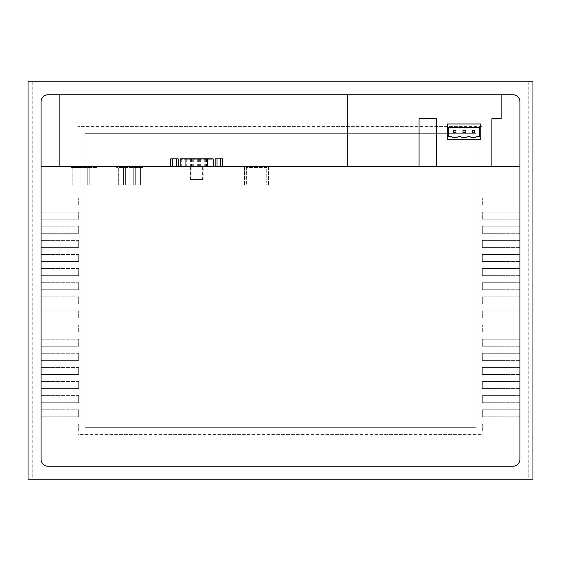 <?xml version="1.0" encoding="UTF-8"?>
<svg xmlns="http://www.w3.org/2000/svg" width="561" height="561" viewBox="0 0 561 561"><rect width="100%" height="100%" fill="white"/><g stroke="black" fill="none" stroke-linecap="round" stroke-linejoin="round"><path stroke-width="0.42" stroke-dasharray="2.81 2.1" d="M476.044 427.335L476.044 133.665L84.956 133.665L476.044 133.665L476.044 427.335L84.956 427.335L84.956 133.665L84.956 427.335L476.044 427.335M483.105 434.396L483.105 126.604L77.895 126.604L483.105 126.604L483.105 434.396L77.895 434.396L77.895 126.604L77.895 434.396L483.105 434.396M474.473 132.782L472.25 132.782L472.25 130.559L474.473 130.559L474.473 132.782M455.946 132.782L453.723 132.782L453.723 130.559L455.946 130.559L455.946 132.782M465.209 132.782L462.986 132.782L462.986 130.559L465.209 130.559L465.209 132.782M532.95 479.22L28.05 479.22L28.05 81.78L532.95 81.78L532.95 479.22M266.741 167.522L246.363 167.522L246.363 185.123L246.363 167.522L266.741 167.522L266.741 185.123L246.363 185.123L266.741 185.123L266.741 167.522M467.923 136.323L469.536 136.323A6.024 6.024 0 0 0 477.187 136.323L479.662 136.323L479.662 127.354L448.534 127.354L448.534 136.323L451.009 136.323A6.024 6.024 0 0 0 458.66 136.323L460.272 136.323A6.024 6.024 0 0 0 467.923 136.323M118.336 185.123L140.566 185.123L118.336 185.123L118.336 167.522L140.566 167.522L118.336 167.522L118.336 185.123M72.832 185.123L95.068 185.123L72.832 185.123L72.832 167.522L95.068 167.522L72.832 167.522L72.832 185.123M203.166 179.569L190.2 179.569L203.166 179.569L203.166 166.855L191.126 166.855L203.166 166.855L203.166 179.569M519.977 101.814L519.977 459.186A7.062 7.062 0 0 1 512.922 466.247L48.078 466.247A7.062 7.062 0 0 1 41.023 459.186L41.023 101.814A7.062 7.062 0 0 1 48.078 94.753L512.922 94.753A7.062 7.062 0 0 1 519.977 101.814M244.512 185.123L268.593 185.123L244.512 185.123L244.512 166.042L244.512 185.123M135.285 185.123L135.285 167.522L135.285 185.123M140.566 185.123L140.566 167.522L140.566 185.123M123.616 185.123L123.616 167.522L123.616 185.123M125.65 185.123L125.65 167.522L125.65 185.123M133.252 185.123L133.252 167.522L133.252 185.123M89.788 185.123L89.788 167.522L89.788 185.123M95.068 185.123L95.068 167.522L95.068 185.123M78.112 185.123L78.112 167.522L78.112 185.123M80.153 185.123L80.153 167.522L80.153 185.123M87.747 185.123L87.747 167.522L87.747 185.123M202.24 179.569L202.24 166.855M191.126 179.569L191.126 166.855L190.2 166.855L191.126 166.855L191.126 179.569L191.126 166.855M190.2 179.569L190.2 166.855L190.2 179.569M78.666 430.953L78.666 423.892L78.666 430.953L41.065 430.953L41.065 423.892L41.065 430.953L78.666 430.953M78.666 416.83L78.666 409.775L78.666 416.83L41.065 416.83L41.065 409.775L41.065 416.83L78.666 416.83M78.666 402.714L78.666 395.652L78.666 402.714L41.065 402.714L41.065 395.652L41.065 402.714L78.666 402.714M78.666 388.598L78.666 381.536L78.666 388.598L41.065 388.598L41.065 381.536L41.065 388.598L78.666 388.598M78.666 374.475L78.666 367.42L78.666 374.475L41.065 374.475L41.065 367.42L41.065 374.475L78.666 374.475M78.666 360.358L78.666 353.297L78.666 360.358L41.065 360.358L41.065 353.297L41.065 360.358L78.666 360.358M78.666 346.242L78.666 339.181L78.666 346.242L41.065 346.242L41.065 339.181L41.065 346.242L78.666 346.242M78.666 332.119L78.666 325.057L78.666 332.119L41.065 332.119L41.065 325.057L41.065 332.119L78.666 332.119M78.666 318.003L78.666 310.941L78.666 318.003L41.065 318.003L41.065 310.941L41.065 318.003L78.666 318.003M78.666 303.88L78.666 296.825L78.666 303.88L41.065 303.88L41.065 296.825L41.065 303.88L78.666 303.88M78.666 289.764L78.666 282.702L78.666 289.764L41.065 289.764L41.065 282.702L41.065 289.764L78.666 289.764M78.666 275.647L78.666 268.586L78.666 275.647L41.065 275.647L41.065 268.586L41.065 275.647L78.666 275.647M78.666 261.524L78.666 254.47L78.666 261.524L41.065 261.524L41.065 254.47L41.065 261.524L78.666 261.524M78.666 247.408L78.666 240.346L78.666 247.408L41.065 247.408L41.065 240.346L41.065 247.408L78.666 247.408M78.666 233.292L78.666 226.23L78.666 233.292L41.065 233.292L41.065 226.23L41.065 233.292L78.666 233.292M78.666 219.169L78.666 212.114L78.666 219.169L41.065 219.169L41.065 212.114L41.065 219.169L78.666 219.169M78.666 205.053L78.666 197.991L78.666 205.053L41.065 205.053L41.065 197.991L41.065 205.053L78.666 205.053M482.334 430.953L482.334 423.892L482.334 430.953L519.935 430.953L519.935 423.892L482.334 423.892L519.935 423.892L519.935 430.953L482.334 430.953M482.334 416.83L482.334 409.775L482.334 416.83L519.935 416.83L519.935 409.775L482.334 409.775L519.935 409.775L519.935 416.83L482.334 416.83M482.334 402.714L482.334 395.652L482.334 402.714L519.935 402.714L519.935 395.652L482.334 395.652L519.935 395.652L519.935 402.714L482.334 402.714M482.334 388.598L482.334 381.536L482.334 388.598L519.935 388.598L519.935 381.536L482.334 381.536L519.935 381.536L519.935 388.598L482.334 388.598M482.334 374.475L482.334 367.42L482.334 374.475L519.935 374.475L519.935 367.42L482.334 367.42L519.935 367.42L519.935 374.475L482.334 374.475M482.334 360.358L482.334 353.297L482.334 360.358L519.935 360.358L519.935 353.297L482.334 353.297L519.935 353.297L519.935 360.358L482.334 360.358M482.334 346.242L482.334 339.181L482.334 346.242L519.935 346.242L519.935 339.181L482.334 339.181L519.935 339.181L519.935 346.242L482.334 346.242M482.334 332.119L482.334 325.057L482.334 332.119L519.935 332.119L519.935 325.057L482.334 325.057L519.935 325.057L519.935 332.119L482.334 332.119M482.334 318.003L482.334 310.941L482.334 318.003L519.935 318.003L519.935 310.941L482.334 310.941L519.935 310.941L519.935 318.003L482.334 318.003M482.334 303.88L482.334 296.825L482.334 303.88L519.935 303.88L519.935 296.825L482.334 296.825L519.935 296.825L519.935 303.88L482.334 303.88M482.334 289.764L482.334 282.702L482.334 289.764L519.935 289.764L519.935 282.702L482.334 282.702L519.935 282.702L519.935 289.764L482.334 289.764M482.334 275.647L482.334 268.586L482.334 275.647L519.935 275.647L519.935 268.586L482.334 268.586L519.935 268.586L519.935 275.647L482.334 275.647M482.334 261.524L482.334 254.47L482.334 261.524L519.935 261.524L519.935 254.47L482.334 254.47L519.935 254.47L519.935 261.524L482.334 261.524M482.334 247.408L482.334 240.346L482.334 247.408L519.935 247.408L519.935 240.346L482.334 240.346L519.935 240.346L519.935 247.408L482.334 247.408M482.334 233.292L482.334 226.23L482.334 233.292L519.935 233.292L519.935 226.23L482.334 226.23L519.935 226.23L519.935 233.292L482.334 233.292M482.334 219.169L482.334 212.114L482.334 219.169L519.935 219.169L519.935 212.114L482.334 212.114L519.935 212.114L519.935 219.169L482.334 219.169M482.334 205.053L482.334 197.991L482.334 205.053L519.935 205.053L519.935 197.991L482.334 197.991L519.935 197.991L519.935 205.053L482.334 205.053M268.593 166.042L244.512 166.042L268.593 166.042L268.593 185.123L268.593 166.042M215.172 158.868L222.661 158.868M170.705 158.868L178.195 158.868M142.599 167.522L116.66 167.522L142.599 167.522L142.599 166.596L116.66 166.596L142.599 166.596L142.599 167.522M97.095 167.522L71.156 167.522L97.095 167.522L97.095 166.596L71.156 166.596L97.095 166.596L97.095 167.522M205.017 166.855L188.342 166.596L205.017 166.855M78.666 423.892L41.065 423.892L78.666 423.892M78.666 409.775L41.065 409.775L78.666 409.775M78.666 395.652L41.065 395.652L78.666 395.652M78.666 381.536L41.065 381.536L78.666 381.536M78.666 367.42L41.065 367.42L78.666 367.42M78.666 353.297L41.065 353.297L78.666 353.297M78.666 339.181L41.065 339.181L78.666 339.181M78.666 325.057L41.065 325.057L78.666 325.057M78.666 310.941L41.065 310.941L78.666 310.941M78.666 296.825L41.065 296.825L78.666 296.825M78.666 282.702L41.065 282.702L78.666 282.702M78.666 268.586L41.065 268.586L78.666 268.586M78.666 254.47L41.065 254.47L78.666 254.47M78.666 240.346L41.065 240.346L78.666 240.346M78.666 226.23L41.065 226.23L78.666 226.23M78.666 212.114L41.065 212.114L78.666 212.114M78.666 197.991L41.065 197.991L78.666 197.991M41.065 101.857A7.062 7.062 0 0 1 48.127 94.802L512.873 94.802A7.062 7.062 0 0 1 519.935 101.857L519.935 459.143A7.062 7.062 0 0 1 512.873 466.198L48.127 466.198A7.062 7.062 0 0 1 41.065 459.143L41.065 101.857M480.777 139.359L447.426 139.359L447.426 123.981L480.777 123.981L480.777 139.359M519.935 166.596L436.304 166.596L436.304 118.701L419.067 118.701L419.067 166.596L41.065 166.596M501.155 94.802L501.155 118.701L491.892 118.701L491.892 166.596M269.518 166.042L243.579 166.042L243.579 166.596L269.518 166.596L269.518 166.042M222.661 166.596L220.789 166.596L222.661 166.596M220.789 166.596L215.172 166.596L220.789 166.596L220.789 158.868M217.044 166.596L217.044 158.868M178.195 166.596L176.322 166.596L178.195 166.596M176.322 166.596L170.705 166.596L176.322 166.596L176.322 158.868M172.578 166.596L172.578 158.868M116.66 167.522L116.66 166.596L116.66 167.522M71.156 167.522L71.156 166.596L71.156 167.522M59.845 94.802L59.845 166.596M347.224 166.596L347.224 94.802M436.304 166.596L419.067 166.596M269.518 166.596L243.579 166.596M186.911 166.596L213.194 166.596L180.172 166.596L186.911 166.596L186.911 158.868L213.194 158.868M180.172 158.868L212.261 158.868L181.098 158.868L186.911 158.868L186.911 159.254L181.098 159.254L212.261 159.254L186.911 159.254M192.051 166.596L191.399 166.596L192.051 166.596M196.68 166.596L197.332 166.596L196.68 166.596M201.315 166.596L200.663 166.596L201.315 166.596M205.943 166.596L206.595 166.596L205.943 166.596M189.737 166.596L189.085 166.596L189.737 166.596M194.365 166.596L195.018 166.596L194.365 166.596M199.001 166.596L198.349 166.596L199.001 166.596M203.629 166.596L204.281 166.596L203.629 166.596M192.051 159.254L191.399 159.254L192.051 159.254M196.68 159.254L197.332 159.254L196.68 159.254M201.315 159.254L200.663 159.254L201.315 159.254M205.943 159.254L206.595 159.254L205.943 159.254M189.737 159.254L189.085 159.254L189.737 159.254M194.365 159.254L195.018 159.254L194.365 159.254M199.001 159.254L198.349 159.254L199.001 159.254M203.629 159.254L204.281 159.254L203.629 159.254M187.416 159.254L188.068 159.254L187.416 159.254M187.416 166.596L188.068 166.596L187.416 166.596M528.245 81.78L528.245 479.22M32.755 81.78L32.755 479.22M202.703 179.569L202.703 166.855M190.663 179.569L190.663 166.855M212.107 166.596L212.107 158.868M206.448 166.596L206.448 159.254M213.103 166.596L213.103 158.868M180.263 166.596L180.263 158.868M181.259 166.596L181.259 158.868M182.171 158.868L182.171 159.254M211.195 158.868L211.195 159.254M212.191 158.868L212.191 159.254M207.444 158.868L207.444 159.254M185.915 158.868L185.915 159.254M181.175 158.868L181.175 159.254M212.261 158.868L212.261 159.254M181.098 158.868L181.098 159.254M191.399 159.254L191.399 166.596M192.696 159.254L192.696 166.596M196.034 159.254L196.034 166.596M197.332 159.254L197.332 166.596M200.663 159.254L200.663 166.596M201.96 159.254L201.96 166.596M205.298 159.254L205.298 166.596M206.595 159.254L206.595 166.596M189.085 159.254L189.085 166.596M190.382 159.254L190.382 166.596M193.72 159.254L193.72 166.596M195.018 159.254L195.018 166.596M198.349 159.254L198.349 166.596M199.646 159.254L199.646 166.596M202.984 159.254L202.984 166.596M204.281 159.254L204.281 166.596M188.068 159.254L188.068 166.596M186.771 159.254L186.771 166.596"/><path stroke-width="0.84" d="M474.473 130.559L472.25 130.559L472.25 132.782L474.473 132.782L474.473 130.559M455.946 130.559L453.723 130.559L453.723 132.782L455.946 132.782L455.946 130.559M465.209 130.559L462.986 130.559L462.986 132.782L465.209 132.782L465.209 130.559M28.05 81.78L28.05 479.22L532.95 479.22L532.95 81.78L28.05 81.78M477.187 136.323A6.024 6.024 0 0 1 469.536 136.323L467.923 136.323A6.024 6.024 0 0 1 460.272 136.323L458.66 136.323A6.024 6.024 0 0 1 451.009 136.323L448.534 136.323L448.534 127.354L479.662 127.354L479.662 136.323L477.187 136.323M480.777 123.981L447.426 123.981L447.426 139.359L480.777 139.359L480.777 123.981M519.977 459.186A7.062 7.062 0 0 1 512.922 466.247L48.078 466.247A7.062 7.062 0 0 1 41.023 459.186L41.023 101.814A7.062 7.062 0 0 1 48.078 94.753L512.922 94.753A7.062 7.062 0 0 1 519.977 101.814L519.977 459.186M222.661 166.596L222.661 158.868L215.172 158.868L215.172 166.596M178.195 166.596L178.195 158.868L170.705 158.868L170.705 166.596M501.155 94.802L512.873 94.802A7.062 7.062 0 0 1 519.935 101.857L519.935 459.143A7.062 7.062 0 0 1 512.873 466.198L48.127 466.198A7.062 7.062 0 0 1 41.065 459.143L41.065 101.857A7.062 7.062 0 0 1 48.127 94.802L501.155 94.802L501.155 118.701L491.892 118.701L491.892 166.596M436.304 166.596L436.304 118.701L419.067 118.701L419.067 166.596M269.518 166.596L269.518 166.042L243.579 166.042L243.579 166.596M220.789 166.596L220.789 158.868M217.044 166.596L217.044 158.868M176.322 166.596L176.322 158.868M172.578 166.596L172.578 158.868M59.845 166.596L59.845 94.802M347.224 166.596L347.224 94.802M519.935 166.596L41.065 166.596M213.194 166.596L213.194 158.868L180.172 158.868L180.172 166.596M207.444 166.596L207.444 158.868M185.915 166.596L185.915 158.868"/></g></svg>
